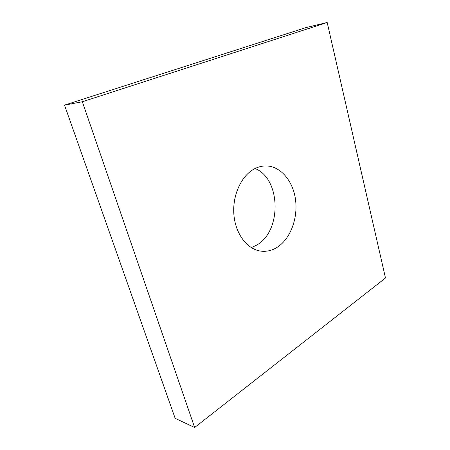 <?xml version="1.0" encoding="UTF-8"?>
<svg xmlns="http://www.w3.org/2000/svg" width="450" height="450" viewBox="0 0 450 450"><rect width="100%" height="100%" fill="white"/><g stroke="black" fill="none" stroke-linecap="round" stroke-linejoin="round"><path stroke-width="0.67" d="M251.286 247.612L256.539 245.177C281.886 231.424 281.115 178.869 255.099 168.508M276.964 247.444C290.34 239.124 298.097 218.464 295.504 199.547C292.989 180.613 280.198 165.611 265.303 165.926C261.855 166.011 258.469 166.86 255.144 168.486C241.785 174.909 232.307 194.799 233.882 214.419C235.373 234.067 247.472 249.654 261.191 251.162C266.698 251.764 271.957 250.521 276.964 247.444M327.184 22.5L82.333 101.756L194.648 427.5L385.481 278.004L327.184 22.5L306.304 27.484L64.519 105.114L175.157 418.331L194.648 427.5M82.333 101.756L64.519 105.114"/></g></svg>
